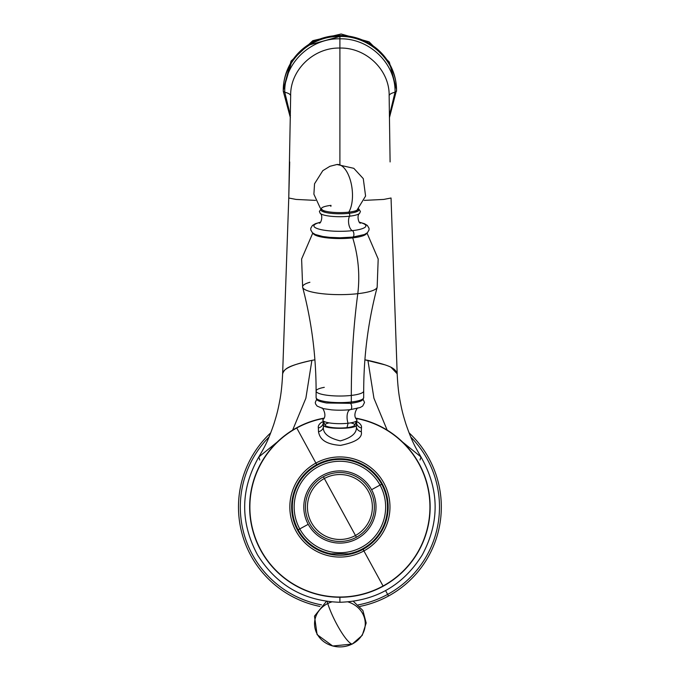 <?xml version="1.0" encoding="UTF-8"?>
<svg xmlns="http://www.w3.org/2000/svg" width="680" height="680" viewBox="0 0 680 680"><rect width="100%" height="100%" fill="white"/><g stroke="black" fill="none" stroke-linecap="round" stroke-linejoin="round"><path stroke-width="1.02" d="M327.301 601.435A6.562 1.3 63.5 0 0 327.743 603.525A25.355 23.103 180 0 0 317.645 634.873A25.355 23.103 180 0 0 352.061 644.071A6.562 1.3 63.5 0 0 352.282 644.053A6.562 1.3 -116.5 0 1 352.061 644.071A25.355 23.103 180 0 0 365.16 621.809A25.355 23.103 180 0 0 348.058 601.928A25.355 23.103 0 0 1 365.16 621.809A25.355 23.103 0 0 1 352.061 644.071A25.355 23.103 0 0 1 317.645 634.873A25.355 23.103 0 0 1 327.743 603.525A6.562 1.3 -116.5 0 1 327.301 601.435M331.747 601.928A25.355 23.103 180 0 0 327.743 603.525A29.537 5.84 63.5 0 0 339.898 629.731A29.537 5.84 63.5 0 0 352.061 644.071A29.537 5.84 -116.5 0 1 339.898 629.731A29.537 5.84 -116.5 0 1 327.743 603.525A25.355 23.103 0 0 1 331.747 601.928M277.245 442.034L258.842 456.935C240.397 489.353 239.963 522.002 257.541 554.897C276.582 585.31 304.036 601.103 339.898 602.276L339.898 597.252L339.898 602.276C375.768 601.103 403.223 585.31 422.263 554.897C439.841 522.002 439.408 489.353 420.962 456.935C415.352 447.134 412.148 442.077 405.986 424.243C402.483 413.1 401.659 409.046 400.019 400.528C398.633 393.49 397.681 384.574 397.179 373.779L391.043 198.007L397.179 373.779L391.17 367.472M402.56 442.034L420.962 456.935L420.019 459.986M384.82 364.795L364.897 359.813L367.914 360.357L373.932 398.233L387.158 430.1L373.932 398.233L367.914 360.357C391.884 365.823 395.182 368.483 397.179 373.779L397.179 373.779M311.89 360.357L305.873 398.233L292.647 430.1L305.873 398.233L311.89 360.357L314.908 359.813L311.89 360.357C292.663 364.387 282.914 368.857 282.625 373.779C284.623 368.483 287.921 365.823 311.89 360.357M282.625 373.779L288.762 198.007L282.625 373.779C282.115 384.574 281.172 393.49 279.786 400.528C278.146 409.046 277.312 413.1 273.81 424.243C267.656 442.077 264.452 447.134 258.842 456.935L259.786 459.986M364.259 200.387L383.724 199.427L391.043 198.007L383.724 199.427L364.259 200.387M390.099 161.942L389.138 95.591M290.666 95.829C289.986 70.252 313.565 47.387 339.898 48.05L339.898 164.331L339.898 48.05C313.565 47.387 289.986 70.252 290.666 95.829C290.589 94.409 288.626 93.203 284.758 92.2L290.411 115.583L284.758 92.2C288.626 93.203 290.589 94.409 290.666 95.829L288.762 198.007L296.08 199.427L315.537 200.387L296.072 199.427L288.762 198.007L289.705 161.942M339.898 48.05C366.24 47.387 389.819 70.252 389.138 95.829C389.215 94.409 391.178 93.203 395.037 92.2L389.394 115.583L395.037 92.2C391.178 93.203 389.215 94.409 389.138 95.829C389.819 70.252 366.24 47.387 339.898 48.05L339.898 38.811C369.418 38.072 395.87 63.708 395.037 92.2L396.517 91.29L395.037 92.2C395.87 63.708 369.418 38.072 339.898 38.811L339.898 48.05M385.577 590.614L387.642 594.396A99.586 99.586 0 0 1 358.292 604.877A99.586 99.586 0 0 0 387.642 594.396L385.577 590.614M321.512 604.877A99.586 99.586 0 0 1 269.025 437.036A99.586 99.586 0 0 0 321.512 604.877M410.771 437.036A99.586 99.586 0 0 1 387.642 594.396L388.526 596.003A101.413 101.413 0 0 1 359.856 606.433A101.413 101.413 0 0 0 388.526 596.003L387.642 594.396A99.586 99.586 0 0 0 410.771 437.036M290.385 117.742L283.288 91.29C282.412 62.033 309.587 35.691 339.898 36.456L339.898 38.811C310.386 38.072 283.934 63.708 284.758 92.2L283.288 91.29L284.758 92.2C283.934 63.708 310.386 38.072 339.898 38.811L339.898 36.456C370.217 35.691 397.392 62.033 396.517 91.29L396.517 91.29C397.392 62.033 370.217 35.691 339.898 36.456L339.898 35.487A56.618 54.689 0 0 1 396.517 90.177L389.419 117.742M319.949 606.433A101.413 101.413 0 0 1 270.733 432.828A101.413 101.413 0 0 0 319.949 606.433M409.062 432.828A101.413 101.413 0 0 1 388.526 596.003A101.413 101.413 0 0 0 409.062 432.828M396.517 90.661L396.517 90.661A56.618 54.689 180 0 0 339.898 35.487L339.898 36.456L309.842 44.803M291.185 63.282L283.288 90.177A56.618 54.689 0 0 1 339.898 35.487A56.618 54.689 180 0 0 283.288 90.661L283.288 90.661M296.633 427.788A90.261 90.261 0 0 0 260.695 550.273A90.261 90.261 0 0 0 428.986 492.473A90.261 90.261 0 0 0 355.767 418.149A90.261 90.261 0 0 1 383.171 586.211A90.261 90.261 0 0 1 260.695 550.273A90.261 90.261 0 0 1 296.633 427.788L296.743 427.992A90.023 90.023 0 0 0 260.899 550.163A90.023 90.023 0 0 0 383.061 586.007L383.061 586.007A90.023 90.023 0 0 0 355.921 418.412A90.023 90.023 0 0 1 383.061 586.007A90.023 90.023 0 0 1 260.899 550.163A90.023 90.023 0 0 1 296.743 427.992L296.633 427.788A90.261 90.261 0 0 1 324.028 418.149A90.261 90.261 0 0 0 296.633 427.788M323.884 418.412A90.023 90.023 0 0 0 296.743 427.992L315.894 463.063A50.065 50.065 0 0 0 295.962 531.004A50.065 50.065 0 0 0 363.902 550.936L383.061 586.007L363.902 550.936A50.065 50.065 0 0 0 383.843 482.995A50.065 50.065 0 0 0 315.894 463.063L296.743 427.992A90.023 90.023 0 0 1 323.884 418.412M356.736 421.625L356.159 421.991L357.918 422.118C360.731 424.048 361.904 426.012 361.437 427.992C361.904 426.012 360.731 424.048 357.918 422.118L356.736 421.625M323.468 421.634L321.878 422.118C319.073 424.048 317.9 426.003 318.368 427.992L318.495 431.774C319.524 436.552 321.921 444.023 340.45 445.383C355.657 442.315 362.61 437.784 361.309 431.774L361.437 427.992L361.309 431.774C362.61 437.784 355.657 442.315 340.45 445.383C321.921 444.023 319.524 436.552 318.495 431.774L318.368 427.992C317.9 426.003 319.073 424.048 321.878 422.118L323.468 421.634M313.76 41.667A4.106 0.51 62.2 0 0 312.808 40.672A4.106 0.51 62.2 0 0 313.089 42.007A4.106 0.51 -117.8 0 1 312.808 40.672L341.105 34L369.078 41.828L389.351 62.109L396.517 89.496M316.769 464.661A48.246 48.246 0 0 0 297.56 530.128A48.246 48.246 0 0 0 363.035 549.338L363.902 550.936A50.065 50.065 0 0 1 295.962 531.004A50.065 50.065 0 0 1 315.894 463.063L316.769 464.661L315.894 463.063A50.065 50.065 0 0 1 383.843 482.995A50.065 50.065 0 0 1 363.902 550.936L363.035 549.338A48.246 48.246 0 0 0 382.245 483.871A48.246 48.246 0 0 0 316.769 464.661A48.246 48.246 0 0 1 382.245 483.871A48.246 48.246 0 0 1 363.035 549.338A48.246 48.246 0 0 1 297.56 530.128A48.246 48.246 0 0 1 316.769 464.661M318.368 427.992C321.011 427.278 322.635 425.705 323.247 423.274L323.714 422.135L323.111 421.982L323.637 421.991L321.878 422.118L323.255 422.135L323.493 426.292C323.264 429.089 321.598 430.916 318.495 431.774C321.598 430.916 323.264 429.089 323.493 426.292C322.397 432.99 328.015 437.861 340.323 440.895C351.976 437.606 357.306 432.735 356.311 426.292C356.541 429.089 358.207 430.916 361.309 431.774C358.207 430.916 356.541 429.089 356.311 426.292L356.55 423.274C357.17 425.705 358.793 427.278 361.437 427.992M356.55 422.135L356.091 422.135L356.55 422.135L356.55 423.274L356.55 422.135M356.55 423.274L356.311 425.008C357.178 429.42 322.626 429.42 323.493 425.008L323.247 423.274M329.043 422.866A14.773 3.068 0 0 0 328.262 426.836A14.773 3.068 0 0 0 346.978 427.644A14.773 3.068 0 0 0 350.761 422.866M323.493 426.292L323.493 425.008C322.635 429.42 357.17 429.42 356.311 425.008L356.311 426.292C357.306 432.735 351.976 437.606 340.323 440.895C328.015 437.861 322.397 432.99 323.493 426.292M356.371 424.218L356.311 426.292L356.371 424.218M331.636 553.869L331.772 553.792A16.413 16.413 0 0 0 331.636 553.869A47.592 47.592 0 0 1 298.137 529.813A47.592 47.592 0 0 0 331.636 553.869L348.032 553.792L331.772 553.792M381.667 484.185A47.592 47.592 0 0 0 317.084 465.239A47.592 47.592 0 0 0 298.137 529.813L299.769 528.921A45.73 45.73 0 0 0 361.828 547.137A45.73 45.73 0 0 0 380.035 485.069L381.667 484.185A47.592 47.592 0 0 1 348.16 553.869A47.592 47.592 0 0 0 381.667 484.185L380.035 485.069A45.73 45.73 0 0 0 317.976 466.863A45.73 45.73 0 0 0 299.769 528.921L298.137 529.813A47.592 47.592 0 0 1 317.084 465.239A47.592 47.592 0 0 1 381.667 484.185M354.594 425.255A14.773 3.068 180 0 1 346.978 427.644L348.083 423.24A17.068 3.544 0 0 0 356.881 420.478L354.594 425.255M346.978 427.644A14.773 3.068 180 0 1 325.201 425.255L322.915 420.478A17.068 3.544 0 0 0 348.083 423.24L346.978 427.644M358.062 408.068C357.74 406.487 352.104 415.352 356.694 419.5A17.068 3.544 180 0 1 348.083 423.24A17.068 3.544 180 0 1 329.919 423.002A17.068 3.544 180 0 1 323.102 419.5A17.068 3.544 0 0 0 322.915 420.478M350.429 409.632L348.16 409.861A22.066 4.59 180 0 1 331.644 409.861A22.066 4.59 0 0 0 348.16 409.861L350.498 409.632A22.066 4.59 0 0 0 350.523 409.624A22.066 4.59 180 0 1 350.48 409.632A3.281 1.538 -96.5 0 0 350.498 409.632A3.281 1.538 -96.5 0 0 351.704 406.929A3.281 1.538 -96.5 0 0 350.464 403.359A3.281 1.538 83.5 0 1 351.704 406.929A3.281 1.538 83.5 0 1 350.498 409.632A22.066 4.59 180 0 1 348.16 409.861A22.066 4.59 0 0 0 350.48 409.632A3.281 1.538 83.5 0 1 350.48 409.632L360.094 407.55L362.712 406.062L364.514 402.483L363.146 399.287M348.083 423.24A9.188 4.309 83.5 0 1 350.37 409.64A9.188 4.309 -96.5 0 0 348.083 423.24M380.035 485.069A45.73 45.73 0 0 1 361.828 547.137A45.73 45.73 0 0 1 299.769 528.921L308.219 524.306A36.099 36.099 0 0 0 357.212 538.679A36.099 36.099 0 0 0 371.586 489.693L380.035 485.069L371.586 489.693A36.099 36.099 0 0 0 322.592 475.32A36.099 36.099 0 0 0 308.219 524.306L299.769 528.921A45.73 45.73 0 0 1 317.976 466.863A45.73 45.73 0 0 1 380.035 485.069M371.586 489.693A36.099 36.099 0 0 1 357.212 538.679A36.099 36.099 0 0 1 308.219 524.306A36.099 36.099 0 0 1 322.592 475.32A36.099 36.099 0 0 1 371.586 489.693M370.141 490.475A34.459 34.459 0 0 0 323.382 476.756A34.459 34.459 0 0 0 309.655 523.524A34.459 34.459 0 0 0 356.422 537.242A34.459 34.459 0 0 0 370.141 490.475A34.459 34.459 0 0 1 356.422 537.242A34.459 34.459 0 0 1 309.655 523.524A34.459 34.459 0 0 1 323.382 476.756A34.459 34.459 0 0 1 370.141 490.475M351.313 401.999A23.791 4.947 0 0 0 363.698 397.655A23.791 4.947 180 0 1 351.313 401.999A1.64 0.773 83.5 0 1 350.71 403.333A1.64 0.773 -96.5 0 0 351.313 401.999L351.313 395.42A23.791 4.947 0 0 0 363.698 391.076A23.791 4.947 180 0 1 351.313 395.42L351.313 401.999A23.791 4.947 180 0 1 316.106 397.655A23.791 4.947 0 0 0 351.313 401.999M323.382 476.756L324.334 478.508A32.47 32.47 0 0 0 311.406 522.563A32.47 32.47 0 0 0 355.47 535.491L356.422 537.242L355.47 535.491A32.47 32.47 0 0 0 368.399 491.436A32.47 32.47 0 0 0 324.334 478.508L323.382 476.756M324.292 387.337A23.791 4.947 0 0 0 316.106 391.076A23.791 4.947 0 0 0 351.313 395.42A426.675 200.09 83.5 0 1 357.791 293.683A37.306 7.761 0 0 0 377.153 287.308A37.306 7.761 180 0 1 357.791 293.683A426.675 200.09 -96.5 0 0 351.313 395.42A23.791 4.947 180 0 1 316.106 391.076L316.106 397.655C316.965 399.534 315.188 400.75 326.545 402.993L350.71 403.333C361.548 401.846 362.406 400.027 362.423 400.052L363.698 397.655L363.698 391.076C363.724 355.844 368.203 321.257 377.153 287.308L378.19 259.012L367.022 233.053M355.47 535.491A32.47 32.47 0 0 1 311.406 522.563A32.47 32.47 0 0 1 324.334 478.508L355.47 535.491L324.334 478.508A32.47 32.47 0 0 1 368.399 491.436A32.47 32.47 0 0 1 355.47 535.491L355.47 535.491M309.893 282.268A37.306 7.761 0 0 0 302.651 287.308A37.306 7.761 0 0 0 357.791 293.683C360.043 275.043 358.36 256.428 352.725 237.864A26.758 5.559 0 0 0 366.588 233.368A26.758 5.559 180 0 1 352.725 237.864C358.36 256.428 360.043 275.043 357.791 293.683A37.306 7.761 180 0 1 302.651 287.308C311.593 321.257 316.081 355.844 316.106 391.076M313.208 233.368A26.758 5.559 0 0 0 352.725 237.864A1.64 0.773 -96.5 0 0 352.342 237.15A1.64 0.773 83.5 0 1 352.725 237.864A26.758 5.559 180 0 1 313.208 233.368M352.333 237.056A3.281 1.538 -96.5 0 0 352.699 237.107A3.281 1.538 -96.5 0 0 353.898 234.099A3.281 1.538 -96.5 0 0 352.368 230.648A26.01 5.406 0 0 0 359.558 222.369A26.01 5.406 180 0 1 352.368 230.648A3.281 1.538 83.5 0 1 353.898 234.099A3.281 1.538 83.5 0 1 352.699 237.107L339.83 237.787L329.69 237.362L322.813 236.504L315.358 234.515L312.443 232.773L310.777 229.976L310.786 228.216L312.4 225.496L315.418 223.686L320.382 222.199M320.246 222.369A26.01 5.406 0 0 0 319.651 229.296A26.01 5.406 0 0 0 352.368 230.648A8.203 3.851 83.5 0 1 348.857 224.476A8.203 3.851 83.5 0 1 349.537 216.197A20.094 4.182 0 0 0 359.626 213.325A20.094 4.182 180 0 1 349.537 216.197A8.203 3.851 -96.5 0 0 348.857 224.476A8.203 3.851 -96.5 0 0 352.368 230.648A26.01 5.406 180 0 1 319.651 229.296A26.01 5.406 180 0 1 320.246 222.369M321.053 208.87L319.387 211.463L320.178 213.325A20.094 4.182 0 0 0 349.537 216.197A1.64 0.773 -96.5 0 0 349.681 214.574A1.64 0.773 -96.5 0 0 349.001 213.316A18.98 3.944 0 0 0 358.53 209.1A18.98 3.944 180 0 1 349.001 213.316A1.64 0.773 83.5 0 1 349.681 214.574A1.64 0.773 83.5 0 1 349.537 216.197A20.094 4.182 180 0 1 320.178 213.325C323.391 215.432 320.943 223.779 319.337 223.142M321.274 209.1A18.98 3.944 0 0 0 328.686 213.035A18.98 3.944 0 0 0 349.001 213.316L348.798 212.143A18.555 3.859 0 0 0 358.028 209.584A18.555 3.859 180 0 1 348.798 212.143L349.001 213.316A18.98 3.944 180 0 1 328.686 213.035A18.98 3.944 180 0 1 321.274 209.1M331.007 205.377L330.854 206.397L331.007 205.377A18.555 3.859 0 0 0 321.767 209.584A18.555 3.859 0 0 0 348.798 212.143A26.256 12.316 -96.5 0 0 351.534 185.198A26.256 12.316 -96.5 0 0 339.898 164.908A26.256 12.316 -96.5 0 0 336.94 164.5A26.256 12.316 83.5 0 1 339.898 164.908A26.256 12.316 83.5 0 1 351.534 185.198A26.256 12.316 83.5 0 1 348.798 212.143A18.555 3.859 180 0 1 321.767 209.584A18.555 3.859 180 0 1 331.007 205.377M326.459 601.324L314.491 616.123L317.101 634.627L332.699 646L352.282 644.053L362.253 635.324L366.18 622.982L362.874 610.479L353.345 601.324M283.288 89.496L291.048 61.098L312.808 40.672M321.742 408.068C322.125 406.419 327.658 415.582 323.102 419.5M331.644 409.861L323.051 408.578L317.126 406.087L315.528 403.886L315.282 402.45L316.65 399.287M302.651 287.308L301.614 259.012L312.783 233.053M359.414 222.199L364.446 223.712L367.353 225.454L369.027 228.259L369.019 230.01L367.404 232.73L364.387 234.541L352.699 237.107M358.751 208.87L360.417 211.454L359.626 213.325C356.413 215.432 358.861 223.779 360.459 223.142M354.586 212.356L356.507 210.928L365.585 196.044L363.273 178.619L353.812 168.326L336.94 164.5L329.919 166.303L322.813 170.655L314.543 183.77L313.897 194.2L320.221 207.969L325.21 212.356"/></g></svg>
